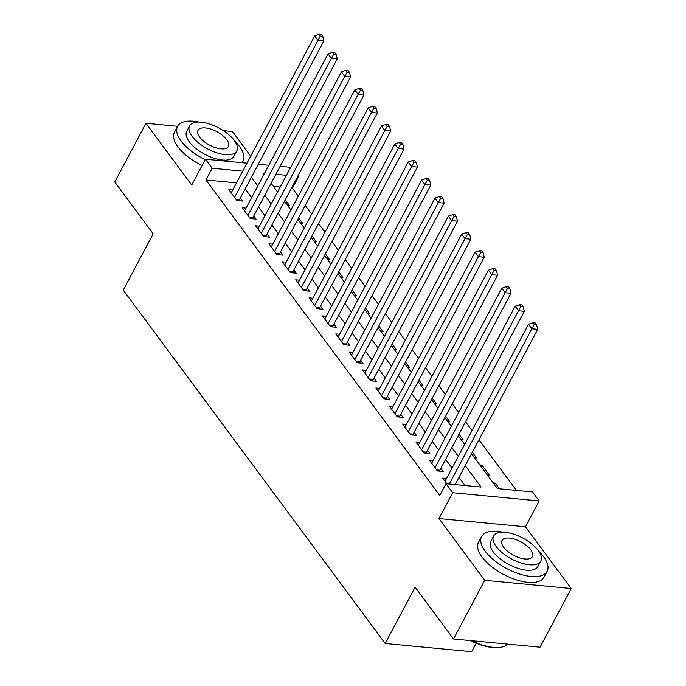 <?xml version="1.0" encoding="UTF-8"?>
<svg xmlns="http://www.w3.org/2000/svg" width="686" height="686" viewBox="0 0 686 686"><rect width="100%" height="100%" fill="white"/><g stroke="black" fill="none" stroke-linecap="round" stroke-linejoin="round"><path stroke-width="1.03" d="M471.574 453.712L497.444 488.612L532.508 491.948L539.187 500.96L452.7 492.737L446.011 483.724L481.083 487.06L465.219 465.665M525.467 526.779L438.971 518.556L484.745 580.296L453.54 638.975L540.036 647.198L571.232 588.528L525.467 526.779L539.187 500.96M476.178 643.219L471.668 651.7L385.172 643.477L123.24 290.127L153.184 233.797L114.768 181.97L145.964 123.291L191.737 185.04L205.466 159.221L246.986 163.174M250.716 156.151L232.46 131.515L223.413 130.657M298.093 175.719L298.642 176.456L297.741 176.371M298.299 196.153L292.399 188.196L298.642 176.456M516.438 490.421L478.948 439.846M472.028 430.516L465.58 421.821M458.668 412.492L452.22 403.788M445.3 394.459L438.851 385.764M431.94 376.434L425.492 367.73M418.571 358.401L412.123 349.706M405.212 340.376L398.763 331.681M391.843 322.351L385.395 313.648M378.483 304.318L372.035 295.623M365.115 286.294L358.667 277.598M351.755 268.26L345.307 259.565M338.387 250.236L331.938 241.541M325.027 232.211L318.578 223.507M311.658 214.178L305.21 205.483M484.745 580.296L571.232 588.528M177.614 126.301L145.964 123.291M446.517 478.502L442.693 478.142L446.895 483.81M433.149 460.478L429.325 460.109L437.342 470.93L443.19 471.488L440.849 468.332M419.789 442.444L415.965 442.084L423.982 452.906L429.822 453.455L427.489 450.299M406.421 424.42L402.596 424.059L410.614 434.873L416.462 435.43L414.121 432.274M393.061 406.395L389.236 406.026L397.254 416.848L403.094 417.405L400.761 414.25M379.692 388.362L375.868 388.002L383.886 398.815L389.734 399.372L387.393 396.216M366.333 370.337L362.508 369.977L370.526 380.79L376.365 381.347L374.033 378.192M352.964 352.312L349.14 351.944L357.157 362.765L363.005 363.314L360.665 360.167M339.604 334.279L335.78 333.919L343.797 344.732L349.646 345.29L347.305 342.134M326.236 316.255L322.411 315.886L330.429 326.708L336.277 327.265L333.936 324.109M312.876 298.221L309.052 297.861L317.069 308.674L322.917 309.232L320.576 306.076M299.508 280.197L295.683 279.837L303.709 290.65L309.549 291.207L307.208 288.051M286.148 262.172L282.323 261.803L290.341 272.625L296.189 273.182L293.848 270.027M272.779 244.139L268.955 243.779L276.981 254.592L282.821 255.149L280.48 251.994M259.419 226.114L255.595 225.754L263.613 236.567L269.461 237.124L267.12 233.969M246.051 208.09L242.227 207.721L250.253 218.542L256.092 219.091L253.751 215.936M287.434 205.32L289.483 205.517L285.273 199.832M300.802 223.344L302.843 223.542L298.633 217.856M314.162 241.378L316.212 241.566L312.001 235.89M327.531 259.402L329.572 259.6L325.361 253.914M340.891 277.427L342.94 277.624L338.73 271.939M354.259 295.46L356.3 295.649L352.09 289.972M367.619 313.485L369.668 313.682L365.458 307.997M380.987 331.51L383.028 331.707L378.818 326.022M394.347 349.543L396.397 349.74L392.186 344.055M407.716 367.567L409.756 367.765L405.546 362.079M421.075 385.601L423.125 385.789L418.914 380.113M434.444 403.625L436.485 403.822L432.274 398.137M447.804 421.65L449.853 421.847L445.634 416.162M461.172 439.683L463.213 439.872L459.003 434.195M474.532 457.708L476.581 457.905L472.362 452.22M481.135 466.609L481.924 465.117L489.941 475.93L487.9 475.741M292.399 188.196L291.499 188.11M280.197 187.038L273.405 186.386M479.883 464.919L481.924 465.117M493.243 482.944L495.292 483.141L499.485 488.809M236.507 182.879L205.903 179.972L439.777 495.455L446.011 483.724M465.005 485.525L458.977 477.396M452.065 468.066L445.617 459.371M438.697 450.042L432.249 441.338M425.337 432.009L418.889 423.313M411.969 413.984L405.52 405.289M398.609 395.959L392.16 387.256M385.24 377.926L378.792 369.231M371.881 359.901L365.432 351.198M358.512 341.868L352.064 333.173M345.152 323.843L338.704 315.148M331.784 305.819L325.335 297.115M318.424 287.786L311.976 279.091M305.056 269.761L298.607 261.066M291.696 251.736L285.247 243.033M278.327 233.703L271.888 225.008M264.968 215.678L258.519 206.975M251.599 197.645L245.159 188.95M232.691 190.056L228.867 189.696L236.884 200.509L242.733 201.067L240.392 197.911M438.971 518.556L452.7 492.737M205.903 179.972L212.146 168.233L205.466 159.221M453.54 638.975L415.124 587.147L385.172 643.477M264.59 173.224L263.57 173.129L264.196 173.961M271.116 183.299L277.556 191.994M284.476 201.324L290.924 210.019M297.844 219.349L304.284 228.052M311.204 237.382L317.652 246.077M324.564 255.406L331.012 264.101M337.932 273.431L344.381 282.135M351.292 291.464L357.74 300.159M364.66 309.489L371.109 318.193M378.02 327.522L384.469 336.217M391.389 345.547L397.837 354.242M404.749 363.571L411.197 372.275M418.117 381.605L424.565 390.3M431.477 399.629L437.925 408.324M444.845 417.654L451.294 426.358M458.205 435.687L464.654 444.382M286.439 175.299L275.892 174.295M258.288 164.246L268.835 165.249M280.137 166.321L290.675 167.324M242.75 171.148L212.146 168.233M458.299 456.336L451.86 447.632M444.94 438.303L438.491 429.608M431.571 420.278L425.131 411.574M418.211 402.245L411.763 393.55M404.843 384.22L398.403 375.525M391.483 366.195L385.035 357.492M378.123 348.162L371.675 339.467M364.755 330.137L358.306 321.442M351.395 312.113L344.947 303.409M338.026 294.08L331.578 285.385M324.667 276.055L318.218 267.351M311.298 258.022L304.85 249.327M297.938 239.997L291.49 231.302M284.57 221.972L278.122 213.269M271.21 203.939L264.762 195.244M257.842 185.915L251.393 177.22M494.495 484.633L495.292 483.141M236.121 199.48L239.388 199.789L323.878 40.894L318.03 40.337L234.543 197.354M320.405 36.101L322.746 36.324L321.408 34.523L319.067 34.3L320.405 36.101L318.03 40.337L314.694 35.835L231.208 192.852M239.388 199.789A2.967 1.818 -84.6 0 0 239.045 200.715M323.878 40.894L322.746 36.324M319.067 34.3L314.694 35.835M242.047 162.702A37.095 16.498 28 0 0 243.084 161.219A37.095 16.498 28 0 0 239.551 146.581A37.095 16.498 28 0 0 234.818 141.213M198.777 122.057A37.095 16.498 28 0 0 177.571 126.387A37.095 16.498 28 0 0 181.104 141.024A37.095 16.498 28 0 0 205.208 159.701M177.571 126.387L174.45 132.252A37.095 16.498 28 0 0 177.983 146.89A37.095 16.498 28 0 0 202.087 165.575M236.781 150.946L233.909 156.339A26.711 11.876 -152 0 1 213.792 158.157A26.711 11.876 -152 0 1 189.285 141.796A26.711 11.876 -152 0 1 186.746 131.258L189.61 125.864A26.711 11.876 28 0 0 192.157 136.403A26.711 11.876 28 0 0 216.665 152.764A26.711 11.876 28 0 0 236.781 150.946A26.711 11.876 28 0 0 234.235 140.407A26.711 11.876 28 0 0 209.727 124.046A26.711 11.876 28 0 0 189.61 125.864M199.643 137.114A17.21 7.657 28 0 0 215.43 147.653A17.21 7.657 28 0 0 228.395 146.487A17.21 7.657 28 0 0 226.757 139.695A17.21 7.657 28 0 0 210.962 129.148A17.21 7.657 28 0 0 197.997 130.323A17.21 7.657 28 0 0 199.643 137.114M502.812 532.19A37.095 16.498 28 0 0 481.606 536.521A37.095 16.498 28 0 0 485.139 551.158A37.095 16.498 28 0 0 519.173 573.882A37.095 16.498 28 0 0 547.111 571.352A37.095 16.498 28 0 0 543.578 556.715A37.095 16.498 28 0 0 538.844 551.347M481.606 536.521L478.485 542.386A37.095 16.498 28 0 0 482.018 557.023A37.095 16.498 28 0 0 516.052 579.747A37.095 16.498 28 0 0 543.998 577.218L547.111 571.352M540.817 561.079L537.944 566.473A26.711 11.876 -152 0 1 517.827 568.291A26.711 11.876 -152 0 1 493.32 551.938A26.711 11.876 -152 0 1 490.773 541.4L493.646 535.998A26.711 11.876 28 0 0 496.192 546.536A26.711 11.876 28 0 0 520.7 562.897A26.711 11.876 28 0 0 540.817 561.079A26.711 11.876 28 0 0 538.27 550.541A26.711 11.876 28 0 0 513.763 534.18A26.711 11.876 28 0 0 493.646 535.998M503.67 547.248A17.21 7.657 28 0 0 519.465 557.787A17.21 7.657 28 0 0 532.43 556.62A17.21 7.657 28 0 0 530.784 549.829A17.21 7.657 28 0 0 514.997 539.282A17.21 7.657 28 0 0 502.032 540.457A17.21 7.657 28 0 0 503.67 547.248M471.471 640.681A37.095 16.498 28 0 0 501.26 647.164A37.095 16.498 28 0 0 507.966 644.154M501.26 647.164L500.291 647.335A36.204 16.104 -152 0 1 470.356 640.578M249.481 217.505L252.757 217.814L337.238 58.919L331.398 58.37L247.912 215.387M333.773 54.134L336.106 54.357L334.768 52.548L332.436 52.325L333.773 54.134L331.398 58.37L328.054 53.86L244.568 210.876M252.757 217.814A2.967 1.818 -84.6 0 0 252.405 218.74M337.238 58.919L336.106 54.357M332.436 52.325L328.054 53.86M262.849 235.538L266.117 235.847L350.606 76.952L344.758 76.395L261.272 233.411M347.133 72.159L349.474 72.382L348.136 70.581L345.795 70.358L347.133 72.159L344.758 76.395L341.422 71.884L257.936 228.901M266.117 235.847A2.967 1.818 -84.6 0 0 265.774 236.773M350.606 76.952L349.474 72.382M345.795 70.358L341.422 71.884M276.209 253.563L279.485 253.871L363.966 94.977L358.126 94.419L274.64 251.436M360.502 90.183L362.834 90.406L361.496 88.605L359.164 88.383L360.502 90.183L358.126 94.419L354.782 89.917L271.296 246.934M279.485 253.871A2.967 1.818 -84.6 0 0 279.133 254.798M363.966 94.977L362.834 90.406M359.164 88.383L354.782 89.917M289.578 271.587L292.845 271.905L377.334 113.01L371.486 112.453L288 269.469M373.861 108.217L376.202 108.439L374.865 106.63L372.524 106.416L373.861 108.217L371.486 112.453L368.15 107.942L284.664 264.959M292.845 271.905A2.967 1.818 -84.6 0 0 292.502 272.831M377.334 113.01L376.202 108.439M372.524 106.416L368.15 107.942M302.938 289.621L306.213 289.929L390.694 131.035L384.855 130.477L301.368 287.494M387.23 126.241L389.562 126.464L388.225 124.663L385.892 124.44L387.23 126.241L384.855 130.477L381.51 125.975L298.024 282.992M306.213 289.929A2.967 1.818 -84.6 0 0 305.862 290.855M390.694 131.035L389.562 126.464M385.892 124.44L381.51 125.975M316.306 307.645L319.573 307.954L404.063 149.059L398.214 148.51L314.728 305.527M400.59 144.274L402.931 144.489L401.593 142.688L399.252 142.465L400.59 144.274L398.214 148.51L394.879 144L311.393 301.017M319.573 307.954A2.967 1.818 -84.6 0 0 319.23 308.88M404.063 149.059L402.931 144.489M399.252 142.465L394.879 144M329.666 325.67L332.942 325.987L417.422 167.092L411.583 166.535L328.097 323.552M413.958 162.299L416.291 162.522L414.953 160.721L412.62 160.498L413.958 162.299L411.583 166.535L408.239 162.025L324.752 319.041M332.942 325.987A2.967 1.818 -84.6 0 0 332.59 326.913M417.422 167.092L416.291 162.522M412.62 160.498L408.239 162.025M343.034 343.703L346.301 344.012L430.791 185.117L424.943 184.56L341.457 341.577M427.318 180.324L429.659 180.547L428.321 178.746L425.98 178.523L427.318 180.324L424.943 184.56L421.607 180.058L338.121 337.075M346.301 344.012A2.967 1.818 -84.6 0 0 345.958 344.938M430.791 185.117L429.659 180.547M425.98 178.523L421.607 180.058M356.394 361.728L359.67 362.036L444.151 203.15L438.311 202.593L354.825 359.61M440.686 198.357L443.019 198.58L441.681 196.771L439.349 196.548L440.686 198.357L438.311 202.593L434.967 198.083L351.481 355.099M359.67 362.036A2.967 1.818 -84.6 0 0 359.318 362.971M444.151 203.15L443.019 198.58M439.349 196.548L434.967 198.083M369.763 379.761L373.03 380.07L457.519 221.175L451.671 220.618L368.185 377.634M454.046 216.382L456.387 216.605L455.05 214.804L452.709 214.581L454.046 216.382L451.671 220.618L448.335 216.116L364.849 373.124M373.03 380.07A2.967 1.818 -84.6 0 0 372.687 380.996M457.519 221.175L456.387 216.605M452.709 214.581L448.335 216.116M383.122 397.786L386.398 398.094L470.879 239.2L465.039 238.642L381.553 395.659M467.415 234.406L469.747 234.629L468.409 232.828L466.077 232.605L467.415 234.406L465.039 238.642L461.695 234.14L378.209 391.157M386.398 398.094A2.967 1.818 -84.6 0 0 386.046 399.02M470.879 239.2L469.747 234.629M466.077 232.605L461.695 234.14M396.491 415.81L399.758 416.128L484.247 257.233L478.399 256.675L394.913 413.692M480.775 252.439L483.115 252.662L481.778 250.853L479.437 250.639L480.775 252.439L478.399 256.675L475.064 252.165L391.577 409.182M399.758 416.128A2.967 1.818 -84.6 0 0 399.406 417.054M484.247 257.233L483.115 252.662M479.437 250.639L475.064 252.165M409.851 433.844L413.126 434.152L497.607 275.257L491.768 274.7L408.281 431.717M494.143 270.464L496.475 270.687L495.138 268.886L492.805 268.663L494.143 270.464L491.768 274.7L488.423 270.198L404.937 427.215M413.126 434.152A2.967 1.818 -84.6 0 0 412.775 435.078M497.607 275.257L496.475 270.687M492.805 268.663L488.423 270.198M423.219 451.868L426.486 452.177L510.976 293.282L505.128 292.733L421.641 449.75M507.503 288.497L509.844 288.712L508.506 286.911L506.165 286.688L507.503 288.497L505.128 292.733L501.792 288.223L418.306 445.24M426.486 452.177A2.967 1.818 -84.6 0 0 426.135 453.103M510.976 293.282L509.844 288.712M506.165 286.688L501.792 288.223M436.579 469.893L439.855 470.21L524.336 311.315L518.496 310.758L435.01 467.775M520.871 306.522L523.204 306.745L521.866 304.944L519.534 304.721L520.871 306.522L518.496 310.758L515.152 306.248L431.666 463.264M439.855 470.21A2.967 1.818 -84.6 0 0 439.503 471.136M524.336 311.315L523.204 306.745M519.534 304.721L515.152 306.248M455.152 484.59L537.704 329.34L531.856 328.783L449.313 484.033M534.231 324.547L536.572 324.77L535.234 322.969L532.893 322.746L534.231 324.547L531.856 328.783L528.52 324.281L445.034 481.298M537.704 329.34L536.572 324.77M532.893 322.746L528.52 324.281M243.084 161.219L242.278 162.719"/></g></svg>
